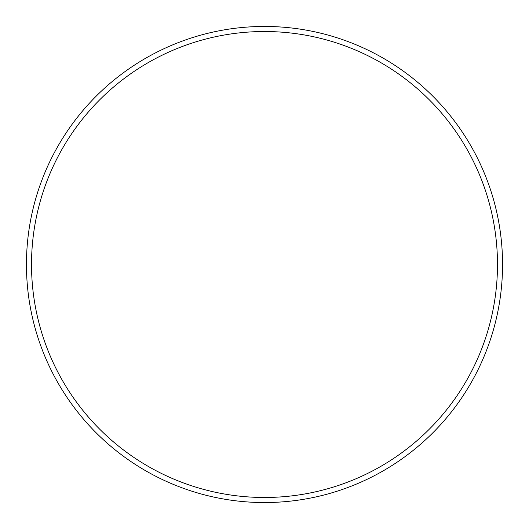 <?xml version="1.0" encoding="UTF-8"?>
<svg xmlns="http://www.w3.org/2000/svg" width="529" height="529" viewBox="0 0 529 529"><rect width="100%" height="100%" fill="white"/><g stroke="black" fill="none" stroke-linecap="round" stroke-linejoin="round"><path stroke-width="0.79" d="M497.485 264.5A232.985 232.985 0 0 0 264.5 31.515A232.985 232.985 0 0 0 31.515 264.5A232.985 232.985 0 0 0 264.5 497.485A232.985 232.985 0 0 0 497.485 264.5M26.45 264.5A238.05 238.05 0 0 1 264.5 26.45A238.05 238.05 0 0 1 502.55 264.5A238.05 238.05 0 0 1 264.5 502.55A238.05 238.05 0 0 1 26.45 264.5"/></g></svg>

